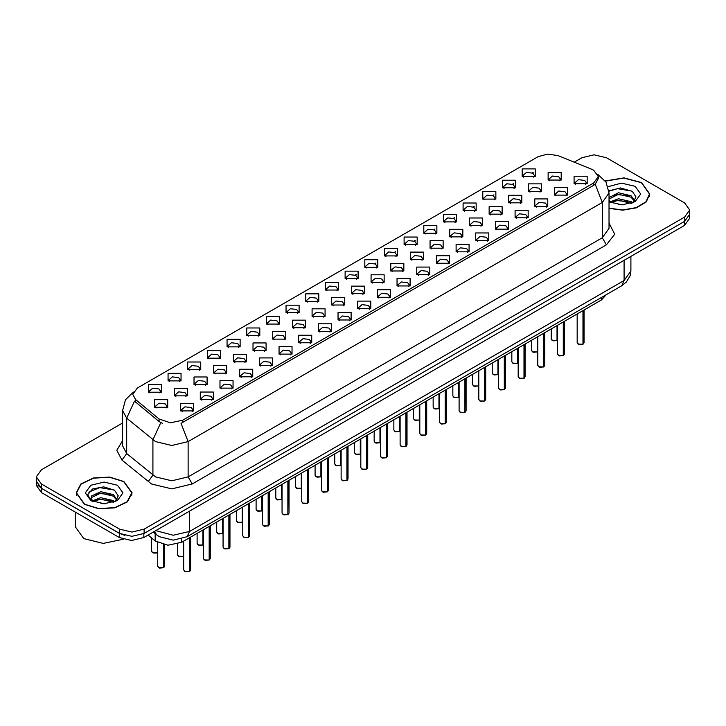 <?xml version="1.0" encoding="UTF-8"?>
<svg xmlns="http://www.w3.org/2000/svg" width="726" height="726" viewBox="0 0 726 726"><rect width="100%" height="100%" fill="white"/><g stroke="black" fill="none" stroke-linecap="round" stroke-linejoin="round"><path stroke-width="1.09" d="M325.42 290.019L325.42 282.487L338.47 282.487L338.47 290.019L325.42 290.019M336.955 290.727L337.708 289.075L336.02 286.725L329.74 286.008L326.183 289.075L326.936 290.727M305.755 301.381L305.755 293.849L318.796 293.849L318.796 301.381L305.755 301.381M317.28 302.089L318.042 300.437L316.355 298.087L310.066 297.361L306.508 300.437L307.261 302.089M286.08 312.734L286.08 305.201L299.121 305.201L299.121 312.734L286.08 312.734M297.615 313.441L298.368 311.799L296.68 309.439L290.391 308.722L286.834 311.799L287.596 313.441M227.056 346.81L227.056 339.278L240.106 339.278L240.106 346.81L227.056 346.81M238.591 347.518L239.344 345.866L237.656 343.516L231.376 342.799L227.819 345.866L228.572 347.518M207.382 358.172L207.382 350.64L220.432 350.64L220.432 358.172L207.382 358.172M218.916 358.871L219.669 357.228L217.981 354.878L211.702 354.152L208.144 357.228L208.897 358.871M187.716 369.525L187.716 361.993L200.757 361.993L200.757 369.525L187.716 369.525M199.242 370.233L200.004 368.59L198.316 366.231L192.027 365.514L188.47 368.59L189.223 370.233M168.042 380.887L168.042 373.355L181.083 373.355L181.083 380.887L168.042 380.887M179.567 381.595L180.329 379.943L178.641 377.593L172.352 376.867L168.795 379.943L169.557 381.595M266.406 324.095L266.406 316.563L279.446 316.563L279.446 324.095L266.406 324.095M277.94 324.803L278.693 323.152L277.005 320.801L270.725 320.075L267.159 323.152L267.921 324.803M246.731 335.457L246.731 327.925L259.781 327.925L259.781 335.457L246.731 335.457M258.265 336.156L259.019 334.514L257.331 332.154L251.051 331.437L247.493 334.514L248.247 336.156M345.095 278.666L345.095 271.134L358.145 271.134L358.145 278.666L345.095 278.666M356.629 279.365L357.383 277.722L355.695 275.363L349.415 274.646L345.857 277.722L346.611 279.365M364.77 267.304L364.77 259.772L377.819 259.772L377.819 267.304L364.77 267.304M376.304 268.012L377.057 266.36L375.369 264.01L369.089 263.284L365.532 266.36L366.285 268.012M384.444 255.942L384.444 248.41L397.485 248.419L397.485 255.942L384.444 255.942M395.979 256.65L396.732 255.007L395.044 252.648L388.764 251.931L385.197 255.007L385.96 256.65M404.119 244.589L404.119 237.057L417.16 237.057L417.16 244.589L404.119 244.589M415.653 245.297L416.406 243.646L414.718 241.295L408.429 240.569L404.872 243.646L405.634 245.297M423.793 233.227L423.793 225.695L436.834 225.695L436.834 233.227L423.793 233.227M435.319 233.935L436.081 232.284L434.393 229.933L428.104 229.216L424.547 232.284L425.3 233.935M443.459 221.875L443.459 214.342L456.509 214.342L456.509 221.875L443.459 221.875M454.993 222.573L455.746 220.931L454.059 218.58L447.779 217.854L444.221 220.931L444.974 222.573M463.134 210.513L463.134 202.981L476.183 202.981L476.183 210.513L463.134 210.513M474.668 211.221L475.421 209.569L473.733 207.219L467.453 206.493L463.896 209.569L464.649 211.221M482.808 199.151L482.808 191.628L495.858 191.628L495.858 199.151L482.808 199.151M494.342 199.859L495.096 198.216L493.408 195.857L487.128 195.14L483.57 198.216L484.324 199.859M502.483 187.798L502.483 180.266L515.524 180.266L515.524 187.798L502.483 187.798M514.017 188.506L514.77 186.854L513.082 184.504L506.802 183.778L503.236 186.854L503.998 188.506M522.157 176.436L522.157 168.904L535.198 168.904L535.198 176.436L522.157 176.436M533.692 177.144L534.445 175.501L532.757 173.142L526.468 172.425L522.911 175.501L523.673 177.144M148.367 392.24L148.367 384.716L161.408 384.716L161.408 392.24L148.367 392.24M159.901 392.947L160.655 391.305L158.967 388.945L152.687 388.228L149.12 391.305L149.883 392.947M351.402 293.658L351.402 286.126L364.452 286.126L364.452 293.658L351.402 293.658M362.936 294.366L363.69 292.723L362.002 290.364L355.722 289.647L352.164 292.723L352.918 294.366M331.728 305.02L331.728 297.488L344.777 297.488L344.777 305.02L331.728 305.02M343.262 305.728L344.015 304.076L342.327 301.726L336.047 301L332.49 304.076L333.243 305.728M312.062 316.382L312.062 308.849L325.103 308.849L325.103 316.382L312.062 316.382M323.587 317.08L324.35 315.438L322.653 313.078L316.373 312.361L312.815 315.438L313.568 317.08M292.387 327.735L292.387 320.202L305.428 320.202L305.428 327.735L292.387 327.735M303.913 328.442L304.675 326.791L302.987 324.44L296.698 323.723L293.141 326.791L293.894 328.442M233.364 361.811L233.364 354.279L246.413 354.279L246.413 361.811L233.364 361.811M244.898 362.519L245.651 360.867L243.963 358.517L237.683 357.791L234.126 360.867L234.879 362.519M253.038 350.449L253.038 342.917L266.079 342.917L266.079 350.449L253.038 350.449M264.573 351.157L265.326 349.515L263.638 347.155L257.358 346.438L253.791 349.515L254.554 351.157M174.349 395.888L174.349 388.356L187.39 388.356L187.39 395.888L174.349 395.888M185.874 396.587L186.636 394.944L184.948 392.594L178.66 391.868L175.102 394.944L175.855 396.587M194.024 384.526L194.024 376.994L207.064 376.994L207.064 384.526L194.024 384.526M205.549 385.234L206.311 383.582L204.614 381.232L198.334 380.506L194.777 383.582L195.53 385.234M213.689 373.164L213.689 365.641L226.739 365.641L226.739 373.164L213.689 373.164M225.223 373.872L225.977 372.229L224.289 369.87L218.009 369.153L214.451 372.229L215.205 373.872M272.713 339.096L272.713 331.564L285.754 331.564L285.754 339.096L272.713 339.096M284.247 339.804L285 338.153L283.312 335.802L277.023 335.076L273.466 338.153L274.228 339.804M371.077 282.305L371.077 274.773L384.118 274.773L384.118 282.305L371.077 282.305M382.611 283.013L383.364 281.361L381.676 279.011L375.396 278.285L371.83 281.361L372.592 283.013M390.751 270.943L390.751 263.411L403.792 263.411L403.792 270.943L390.751 270.943M402.286 271.651L403.039 269.999L401.351 267.649L395.062 266.932L391.505 269.999L392.267 271.651M410.426 259.59L410.426 252.058L423.467 252.058L423.467 259.59L410.426 259.59M421.951 260.289L422.714 258.647L421.026 256.296L414.737 255.57L411.179 258.647L411.932 260.289M430.101 248.228L430.101 240.696L443.141 240.696L443.141 248.228L430.101 248.228M441.626 248.936L442.388 247.285L440.691 244.934L434.411 244.208L430.854 247.285L431.607 248.936M449.766 236.867L449.766 229.343L462.816 229.343L462.816 236.867L449.766 236.867M461.3 237.574L462.054 235.932L460.366 233.572L454.086 232.855L450.528 235.932L451.282 237.574M469.441 225.514L469.441 217.981L482.491 217.981L482.491 225.514L469.441 225.514M480.975 226.222L481.728 224.57L480.04 222.22L473.76 221.494L470.203 224.57L470.956 226.222M489.115 214.152L489.115 206.62L502.156 206.62L502.156 214.152L489.115 214.152M500.65 214.86L501.403 213.217L499.715 210.858L493.435 210.141L489.878 213.217L490.631 214.86M508.79 202.799L508.79 195.267L521.831 195.267L521.831 202.799L508.79 202.799M520.324 203.498L521.077 201.855L519.389 199.505L513.101 198.779L509.543 201.855L510.305 203.498M528.464 191.437L528.464 183.905L541.505 183.905L541.505 191.437L528.464 191.437M539.99 192.145L540.752 190.493L539.064 188.143L532.775 187.417L529.218 190.493L529.971 192.145M548.139 180.075L548.139 172.552L561.18 172.552L561.18 180.075L548.139 180.075M559.664 180.783L560.427 179.141L558.73 176.781L552.45 176.064L548.892 179.141L549.646 180.783M154.674 407.241L154.674 399.708L167.715 399.708L167.715 407.241L154.674 407.241M166.209 407.948L166.962 406.306L165.274 403.946L158.985 403.229L155.428 406.306L156.19 407.948M200.322 399.527L200.322 391.995L213.371 391.995L213.371 399.527L200.322 399.527M211.856 400.235L212.609 398.583L210.921 396.233L204.641 395.507L201.084 398.583L201.837 400.235M219.996 388.165L219.996 380.633L233.046 380.633L233.046 388.165L219.996 388.165M231.53 388.873L232.284 387.23L230.596 384.871L224.316 384.154L220.758 387.23L221.512 388.873M239.671 376.812L239.671 369.28L252.721 369.28L252.721 376.812L239.671 376.812M251.205 377.511L251.958 375.868L250.27 373.518L243.99 372.792L240.433 375.868L241.186 377.511M259.345 365.45L259.345 357.918L272.386 357.918L272.386 365.45L259.345 365.45M270.88 366.158L271.633 364.506L269.945 362.156L263.665 361.439L260.099 364.506L260.861 366.158M279.02 354.097L279.02 346.565L292.061 346.565L292.061 354.097L279.02 354.097M290.545 354.796L291.308 353.154L289.62 350.794L283.331 350.077L279.773 353.154L280.535 354.796M298.695 342.736L298.695 335.203L311.735 335.203L311.735 342.736L298.695 342.736M310.22 343.443L310.982 341.792L309.294 339.441L303.005 338.715L299.448 341.792L300.201 343.443M318.36 331.374L318.36 323.841L331.41 323.841L331.41 331.374L318.36 331.374M329.894 332.081L330.648 330.439L328.96 328.079L322.68 327.362L319.122 330.439L319.876 332.081M338.035 320.021L338.035 312.489L351.085 312.489L351.085 320.021L338.035 320.021M349.569 320.729L350.322 319.077L348.634 316.727L342.354 316.001L338.797 319.077L339.55 320.729M357.709 308.659L357.709 301.127L370.759 301.127L370.759 308.659L357.709 308.659M369.244 309.367L369.997 307.715L368.309 305.365L362.029 304.648L358.472 307.715L359.225 309.367M377.384 297.306L377.384 289.774L390.425 289.774L390.425 297.306L377.384 297.306M388.918 298.005L389.671 296.362L387.983 294.003L381.704 293.286L378.137 296.362L378.899 298.005M397.058 285.944L397.058 278.412L410.099 278.412L410.099 285.944L397.058 285.944M408.584 286.652L409.346 285L407.658 282.65L401.369 281.924L397.812 285L398.574 286.652M416.733 274.582L416.733 267.05L429.774 267.05L429.774 274.582L416.733 274.582M428.258 275.29L429.021 273.648L427.333 271.288L421.044 270.571L417.486 273.648L418.24 275.29M436.399 263.229L436.399 255.697L449.448 255.697L449.448 263.229L436.399 263.229M447.933 263.937L448.686 262.286L446.998 259.935L440.718 259.209L437.161 262.286L437.914 263.937M456.073 251.868L456.073 244.335L469.123 244.335L469.123 251.868L456.073 251.868M467.608 252.575L468.361 250.924L466.673 248.573L460.393 247.856L456.835 250.924L457.589 252.575M475.748 240.515L475.748 232.982L488.798 232.982L488.798 240.515L475.748 240.515M487.282 241.214L488.035 239.571L486.347 237.22L480.067 236.495L476.51 239.571L477.263 241.214M495.422 229.153L495.422 221.621L508.463 221.621L508.463 229.153L495.422 229.153M506.957 229.861L507.71 228.209L506.022 225.859L499.742 225.133L496.176 228.209L496.938 229.861M515.097 217.791L515.097 210.268L528.138 210.268L528.138 217.791L515.097 217.791M526.631 218.499L527.385 216.856L525.697 214.497L519.408 213.78L515.85 216.856L516.613 218.499M534.772 206.438L534.772 198.906L547.812 198.906L547.812 206.438L534.772 206.438M546.297 207.146L547.059 205.494L545.371 203.144L539.082 202.418L535.525 205.494L536.278 207.146M554.437 195.076L554.437 187.544L567.487 187.544L567.487 195.076L554.437 195.076M565.971 195.784L566.725 194.141L565.037 191.782L558.757 191.065L555.199 194.141L555.953 195.784M574.112 183.723L574.112 176.191L587.162 176.191L587.162 183.723L574.112 183.723M585.646 184.422L586.399 182.78L584.711 180.429L578.431 179.703L574.874 182.78L575.627 184.422M180.656 410.88L180.656 403.357L193.697 403.357L193.697 410.88L180.656 410.88M192.181 411.588L192.944 409.945L191.256 407.585L184.967 406.869L181.409 409.945L182.162 411.588M591.654 169.222L593.732 170.229L598.288 176.581L593.732 182.943L182.816 420.173L170.456 422.777L159.067 418.975L135.562 399.599L132.74 394.445L137.305 388.083L538.148 156.662L547.803 154.066L558.085 155.654L591.654 169.222M606.228 294.711L601.464 299.92L181.6 542.322L167.869 545.208L155.21 540.988L148.059 535.098M609.041 208.353L622.854 210.132L636.412 207.79L646.24 201.91L649.815 194.005L641.63 182.589L623.961 177.906L605.284 181.001M123.91 481.483L109.599 477.073L93.445 477.989L80.895 483.933L76.185 492.9L84.37 504.316L98.691 508.735L114.844 507.819L127.395 501.866L132.105 492.9L123.91 481.483M598.288 176.581L598.288 178.496L595.238 184.195L593.732 185.284L181.064 423.312L188.116 441.589L171.817 445.492L155.509 441.589L126.732 418.221L122.567 410.589L122.567 445.891L126.732 453.523L155.509 476.9L171.817 480.793L188.116 476.9L602.29 237.774L609.041 228.363L609.041 193.062L602.29 202.472L595.238 184.195M122.567 422.959L41.364 469.84L36.3 476.9L36.3 481.138L41.364 488.199L119.636 533.383L131.86 536.305L144.093 533.383L684.636 221.303L689.7 214.243L689.7 210.005L684.636 202.944L606.364 157.76L594.14 154.838L581.907 157.76L574.239 162.188M162.56 423.312L159.067 421.543L134.51 401.097L126.732 418.221L126.732 453.523L122.013 460.139L116.804 450.329L122.567 440.609M36.3 476.9L41.364 483.961L119.636 529.145L131.86 532.067L144.093 529.145L684.636 217.065L689.7 210.005M36.418 482.318L36.418 485.531L41.491 492.6L119.345 537.549L131.578 540.471L143.812 537.549L684.509 225.378L689.582 218.317L689.582 215.431M37.761 485.149L41.491 488.362L119.345 533.311L124.908 535.461M189.513 571.362L185.557 571.698L183.714 569.892L184.731 571.308L189.513 571.362L189.513 537.757M189.486 571.416L184.812 571.353M189.513 571.226L189.722 537.63M163.531 567.723L159.575 568.059L157.733 566.253L158.749 567.659L163.531 567.723L163.531 544.663M163.504 567.777L158.831 567.705M163.531 567.578L163.749 544.7M609.041 208.162L622.736 209.968L636.194 207.663L645.968 201.846L649.525 194.005L641.421 182.707L623.906 178.07L605.393 181.164M618.706 204.705L623.099 204.832M610.094 201.946L618.479 198.743L631.075 201.683L632.6 202.908M610.865 202.754L618.479 200.24L631.348 203.371M609.041 200.086L610.974 202.853M609.041 197.59L618.479 192.762L631.075 195.711L634.814 200.884M609.041 199.087L618.479 194.259L631.075 197.2L634.524 201.265M609.041 201.946L622.191 204.85L635.15 201.674L640.65 194.005L635.15 186.328L621.483 183.152L608.043 186.636M633.045 202.726L635.985 196.946L632.264 191.328L620.385 187.97L608.933 190.856M610.221 202.527L609.041 201.147M608.96 191.201L617.454 188.687L632.01 191.156M613.316 195.412L617.454 194.668L627.845 195.557M613.316 201.392L617.454 200.639L627.845 201.529M84.579 504.198L98.745 508.572L114.735 507.665L127.15 501.775L131.814 492.9L123.71 481.601L109.544 477.236L93.554 478.144L81.13 484.024L76.475 492.9L84.579 504.198M75.322 512.129L75.322 526.795L83.762 538.565L103.283 543.429L123.266 539.246M100.996 503.599L105.388 503.726M92.374 500.84L100.769 497.637L113.356 500.586L114.88 501.811M93.146 501.648L100.769 499.134L113.637 502.265M92.511 501.43L91.158 498.272L93.264 501.748M91.158 498.272L91.558 495.985L100.769 491.665L113.356 494.606L117.104 499.778M91.195 498.453L91.558 497.482L100.769 493.154L113.356 496.103L116.804 500.169M115.325 501.621L118.274 495.84L114.545 490.232L103.7 486.901L92.61 488.952L87.701 494.796L91.521 500.94M117.44 485.231L104.145 482.046L90.85 485.231L85.35 492.9L90.85 500.577L104.145 503.753L117.44 500.577L122.939 492.9L117.44 485.231M88.708 492.11L99.743 487.582L114.291 490.059M95.605 494.315L99.743 493.562L110.134 494.451M95.605 500.296L99.743 499.542L110.134 500.432M209.188 560.009L205.222 560.345L203.389 558.53L204.405 559.946L209.188 560.009L209.188 526.395M209.161 560.055L204.487 559.991M209.188 559.864L209.397 526.277M228.862 548.647L224.897 548.983L223.064 547.177L224.071 548.584L228.862 548.647L228.862 515.043M228.835 548.702L224.153 548.638M228.862 548.502L229.071 514.915M248.528 537.285L244.571 537.621L242.738 535.815L243.745 537.231L248.528 537.285L248.528 503.681M248.51 537.34L243.827 537.276M248.528 537.149L248.746 503.563M268.203 525.933L264.246 526.268L262.413 524.462L263.42 525.869L268.203 525.933L268.203 492.328M268.184 525.987L263.502 525.914M268.203 525.787L268.42 492.201M183.206 556.361L179.249 556.697L177.407 554.891L178.424 556.307L183.206 556.361L183.206 541.396M183.179 556.415L178.505 556.352M183.206 556.225L183.415 541.278M202.881 545.008L198.915 545.344L197.082 543.538L198.098 544.945L202.881 545.008L202.881 530.044M202.853 545.063L198.18 544.99M202.881 544.863L203.089 529.916M222.555 533.646L218.59 533.982L216.756 532.176L217.773 533.592L222.555 533.646L222.555 518.682M222.528 533.701L217.854 533.637M222.555 533.51L222.764 518.555M242.221 522.293L238.264 522.629L236.431 520.814L237.438 522.23L242.221 522.293L242.221 507.32M242.203 522.339L237.52 522.275M242.221 522.148L242.439 507.202M287.877 514.571L283.92 514.906L282.078 513.101L283.095 514.516L287.877 514.571L287.877 480.966M287.85 514.625L283.176 514.562M287.877 514.435L288.095 480.839M307.552 503.218L303.595 503.554L301.753 501.739L302.769 503.154L307.552 503.218L307.552 469.604M307.525 503.263L302.851 503.2M307.552 503.073L307.76 469.486M327.226 491.856L323.261 492.192L321.427 490.386L322.444 491.792L327.226 491.856L327.226 458.251M327.199 491.91L322.525 491.847M327.226 491.711L327.435 458.124M346.901 480.494L342.935 480.839L341.102 479.024L342.109 480.44L346.901 480.494L346.901 446.889M346.874 480.548L342.191 480.485M346.901 480.358L347.11 446.771M261.895 510.932L257.939 511.267L256.106 509.461L257.113 510.868L261.895 510.932L261.895 495.967M261.877 510.986L257.195 510.922M261.895 510.786L262.113 495.84M281.57 499.57L277.613 499.905L275.771 498.1L276.787 499.515L281.57 499.57L281.57 484.605M281.543 499.624L276.869 499.561M281.57 499.434L281.788 484.487M301.245 488.217L297.288 488.553L295.446 486.747L296.462 488.153L301.245 488.217L301.245 473.252M301.217 488.271L296.544 488.199M301.245 488.072L301.453 473.125M320.919 476.855L316.953 477.191L315.12 475.385L316.137 476.8L320.919 476.855L320.919 461.89M320.892 476.909L316.218 476.846M320.919 476.719L321.128 461.763M366.566 469.141L362.61 469.477L360.777 467.671L361.784 469.078L366.566 469.141L366.566 435.536M366.548 469.196L361.866 469.123M366.566 468.996L366.784 435.409M386.241 457.779L382.284 458.115L380.451 456.309L381.459 457.725L386.241 457.779L386.241 424.175M386.223 457.834L381.54 457.77M386.241 457.643L386.459 424.057M405.916 446.426L401.959 446.762L400.117 444.947L401.133 446.363L405.916 446.426L405.916 412.813M405.888 446.481L401.215 446.408M405.916 446.281L406.133 412.695M425.59 435.065L421.634 435.4L419.791 433.594L420.808 435.001L425.59 435.065L425.59 401.46M425.563 435.119L420.889 435.055M425.59 434.919L425.799 401.333M445.265 423.712L441.299 424.048L439.466 422.233L440.482 423.648L445.265 423.712L445.265 390.098M445.238 423.757L440.564 423.694M445.265 423.567L445.474 389.98M464.939 412.35L460.974 412.686L459.141 410.88L460.148 412.286L464.939 412.35L464.939 378.745M464.912 412.404L460.23 412.332M464.939 412.205L465.148 378.618M340.594 465.502L336.628 465.838L334.795 464.023L335.811 465.439L340.594 465.502L340.594 450.528M340.567 465.548L335.893 465.484M340.594 465.357L340.803 450.41M360.259 454.14L356.303 454.476L354.469 452.67L355.477 454.077L360.259 454.14L360.259 439.176M360.241 454.195L355.558 454.131M360.259 453.995L360.477 439.048M379.934 442.778L375.977 443.123L374.144 441.308L375.151 442.724L379.934 442.778L379.934 427.814M379.916 442.833L375.233 442.769M379.934 442.642L380.152 427.696M399.609 431.425L395.652 431.761L393.81 429.955L394.826 431.362L399.609 431.425L399.609 416.461M399.581 431.48L394.908 431.407M399.609 431.28L399.826 416.334M419.283 420.064L415.326 420.399L413.484 418.593L414.501 420.009L419.283 420.064L419.283 405.099M419.256 420.118L414.582 420.055M419.283 419.927L419.492 404.981M438.958 408.711L434.992 409.047L433.159 407.232L434.175 408.647L438.958 408.711L438.958 393.746M438.931 408.765L434.257 408.693M438.958 408.566L439.166 393.619M484.605 400.988L480.648 401.324L478.815 399.518L479.822 400.933L484.605 400.988L484.605 367.383M484.587 401.042L479.904 400.979M484.605 400.852L484.823 367.265M504.28 389.635L500.323 389.971L498.49 388.156L499.497 389.572L504.28 389.635L504.28 356.03M504.261 389.69L499.579 389.617M504.28 389.49L504.497 355.903M523.954 378.273L519.997 378.609L518.155 376.803L519.172 378.219L523.954 378.273L523.954 344.668M523.927 378.328L519.253 378.264M523.954 378.137L524.172 344.541M543.629 366.92L539.672 367.256L537.83 365.441L538.846 366.857L543.629 366.92L543.629 333.307M543.602 366.966L538.928 366.902M543.629 366.775L543.838 333.189M563.303 355.558L559.338 355.894L557.504 354.088L558.521 355.495L563.303 355.558L563.303 321.954M563.276 355.613L558.603 355.549M563.303 355.413L563.512 321.827M582.978 344.197L579.012 344.532L577.179 342.726L578.195 344.142L582.978 344.197L582.978 310.592M582.951 344.251L578.268 344.188M582.978 344.06L583.187 310.474M458.632 397.349L454.667 397.685L452.833 395.879L453.85 397.285L458.632 397.349L458.632 382.384M458.605 397.403L453.931 397.34M458.632 397.204L458.841 382.257M478.298 385.996L474.341 386.332L472.508 384.517L473.515 385.933L478.298 385.996L478.298 371.022M478.28 386.041L473.597 385.978M478.298 385.851L478.516 370.904M497.972 374.634L494.016 374.97L492.183 373.164L493.19 374.571L497.972 374.634L497.972 359.669M497.954 374.689L493.272 374.616M497.972 374.489L498.19 359.542M517.647 363.272L513.69 363.608L511.848 361.802L512.865 363.218L517.647 363.272L517.647 348.308M517.62 363.327L512.946 363.263M517.647 363.136L517.865 348.19M537.322 351.919L533.365 352.255L531.523 350.449L532.539 351.856L537.322 351.919L537.322 336.955M537.294 351.974L532.621 351.901M537.322 351.774L537.53 336.828M556.996 340.558L553.03 340.893L551.197 339.087L552.214 340.503L556.996 340.558L556.996 325.593M556.969 340.612L552.295 340.548M556.996 340.421L557.205 325.466M182.816 420.173L182.816 422.523M159.067 418.975L159.067 421.543M135.562 399.599L135.562 402.159M593.732 182.943L593.732 185.284M601.464 297.46L601.464 299.92M155.21 533.646L155.21 540.988M181.6 539.001L181.6 542.322M192.199 483.961L188.116 476.9L188.116 441.589L602.29 202.472L602.29 237.774L606.364 244.834L192.199 483.961L171.817 488.834L151.435 483.961L122.013 460.139M160.782 422.614L152.923 439.82L152.923 475.122L148.204 481.737M355.087 275.063L356.266 274.383M374.761 263.701L375.941 263.021M394.436 252.349L395.616 251.659M414.101 240.987L415.29 240.306M433.776 229.625L434.956 228.944M453.451 218.272L454.63 217.591M473.125 206.91L474.305 206.229M492.8 195.557L493.979 194.867M512.474 184.195L513.654 183.515M532.14 172.833L533.329 172.153M609.041 223.082L614.74 234.253L606.364 244.834M144.093 529.145L144.093 533.383M119.636 529.145L119.636 533.383M684.636 217.065L684.636 221.303M41.364 483.961L41.364 488.199M155.754 530.652L173.242 535.28L189.55 531.387L624.097 280.499L630.849 271.079L630.159 275.653L626.384 282.087L621.71 285.772L187.154 536.659L189.55 531.387L189.55 511.14M624.097 260.253L624.097 280.499L621.71 285.772M154.529 531.359L156.462 534.681L153.295 532.067M684.509 225.378L684.509 221.376M143.812 537.549L143.812 533.546M119.345 537.549L119.345 533.311M41.491 492.6L41.491 488.362M189.722 571.244L190.629 569.892L190.629 537.113M163.749 567.596L164.657 566.253L164.657 544.872M152.442 552.668L157.733 552.386L156.544 553.049L153.268 553.058L151.435 551.252L152.442 552.668M157.297 552.686L152.524 552.713M209.397 559.882L210.304 558.53L210.304 525.751M229.071 548.52L229.979 547.177L229.979 514.389M248.746 537.167L249.653 535.815L249.653 503.036M268.42 525.805L269.328 524.462L269.328 491.674M288.095 514.453L289.002 513.101L289.002 480.322M307.76 503.091L308.668 501.739L308.668 468.96M327.435 491.729L328.343 490.386L328.343 457.598M347.11 480.376L348.017 479.024L348.017 446.245M366.784 469.014L367.692 467.671L367.692 434.883M386.459 457.661L387.366 456.309L387.366 423.53M406.133 446.299L407.041 444.947L407.041 412.168M425.799 434.947L426.716 433.594L426.716 400.816M445.474 423.585L446.381 422.233L446.381 389.454M465.148 412.223L466.056 410.88L466.056 378.092M484.823 400.87L485.73 399.518L485.73 366.739M504.497 389.508L505.405 388.156L505.405 355.377M524.172 378.155L525.08 376.803L525.08 344.024M543.838 366.793L544.754 365.441L544.754 332.662M563.512 355.431L564.42 354.088L564.42 321.3M583.187 344.079L584.094 342.726L584.094 309.948M609.041 193.062L606.028 182.172L597.725 174.195M133.312 392.04L125.516 399.79L122.567 410.589M187.154 536.659L173.242 540.153L159.321 536.659L156.462 534.681M630.849 271.079L630.849 256.36M183.714 569.892L183.714 541.106M190.629 569.892L189.704 571.289M157.733 566.253L157.733 542.649M164.657 566.253L163.722 567.65M151.435 551.252L151.435 537.875M649.525 196.31L649.525 194.005M131.814 495.214L131.814 492.9M76.475 495.214L76.475 492.9M203.389 558.53L203.389 529.744M210.304 558.53L209.378 559.937M223.064 547.177L223.064 518.391M229.979 547.177L229.044 548.575M242.738 535.815L242.738 507.029M249.653 535.815L248.719 537.222M262.413 524.462L262.413 495.667M269.328 524.462L268.393 525.86M177.407 554.891L177.407 544.101M197.082 543.538L197.082 533.383M216.756 532.176L216.756 522.03M236.431 520.814L236.431 510.668M282.078 513.101L282.078 484.315M289.002 513.101L288.068 514.498M301.753 501.739L301.753 472.953M308.668 501.739L307.742 503.145M321.427 490.386L321.427 461.6M328.343 490.386L327.417 491.783M341.102 479.024L341.102 450.238M348.017 479.024L347.082 480.43M256.106 509.461L256.106 499.316M275.771 498.1L275.771 487.954M295.446 486.747L295.446 476.592M315.12 475.385L315.12 465.239M360.777 467.671L360.777 438.876M367.692 467.671L366.757 469.069M380.451 456.309L380.451 427.523M387.366 456.309L386.432 457.707M400.117 444.947L400.117 416.161M407.041 444.947L406.106 446.354M419.791 433.594L419.791 404.809M426.716 433.594L425.781 434.992M439.466 422.233L439.466 393.447M446.381 422.233L445.455 423.639M459.141 410.88L459.141 382.085M466.056 410.88L465.121 412.277M334.795 464.023L334.795 453.877M354.469 452.67L354.469 442.524M374.144 441.308L374.144 431.162M393.81 429.955L393.81 419.8M413.484 418.593L413.484 408.448M433.159 407.232L433.159 397.086M478.815 399.518L478.815 370.732M485.73 399.518L484.796 400.924M498.49 388.156L498.49 359.37M505.405 388.156L504.47 389.563M518.155 376.803L518.155 348.017M525.08 376.803L524.145 378.201M537.83 365.441L537.83 336.655M544.754 365.441L543.819 366.848M557.504 354.088L557.504 325.302M564.42 354.088L563.494 355.486M577.179 342.726L577.179 313.941M584.094 342.726L583.159 344.133M452.833 395.879L452.833 385.733M472.508 384.517L472.508 374.371M492.183 373.164L492.183 363.009M511.848 361.802L511.848 351.656M531.523 350.449L531.523 340.294M551.197 339.087L551.197 328.942"/></g></svg>
